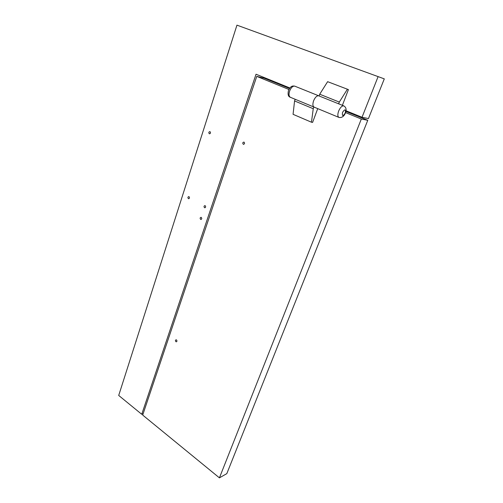 <?xml version="1.0" encoding="UTF-8"?>
<svg xmlns="http://www.w3.org/2000/svg" width="503" height="503" viewBox="0 0 503 503"><rect width="100%" height="100%" fill="white"/><g stroke="black" fill="none" stroke-linecap="round" stroke-linejoin="round"><path stroke-width="0.75" d="M201.275 217.409C202.043 218.472 201.885 219.151 200.798 219.434L200.622 219.358C199.854 218.296 200.012 217.623 201.106 217.334L201.275 217.409M143.129 413.762L141.745 414.296L118.708 395.446L236.951 25.15L384.292 78.87L236.951 25.15M378.03 76.802L362.022 117.274L368.454 118.582L384.292 78.87M263 77.902L263.251 77.16M289.885 87.975L256.04 74.23L141.745 414.296M362.022 117.274L346.026 110.773M342.386 105.328L348.422 89.597L327.623 81.675L348.422 89.597M189.015 196.673C189.769 197.729 189.606 198.402 188.531 198.691L188.38 198.628C187.625 197.572 187.789 196.899 188.864 196.61L189.015 196.673M205.167 205.689C205.947 206.771 205.784 207.45 204.671 207.739L204.514 207.67C203.734 206.595 203.904 205.916 205.01 205.626L205.167 205.689M210.002 131.654C210.814 132.779 210.619 133.496 209.405 133.804L209.317 133.773C208.506 132.647 208.707 131.931 209.914 131.623L210.002 131.654M319.713 94.218L339.311 102.078L338.645 103.825L319.072 95.947L319.713 94.218L327.623 81.675M339.311 102.078L347.34 89.308M318.933 95.884L318.644 95.771C316.764 95.652 315.073 97.349 313.576 100.864C312.489 104.297 312.715 106.403 314.249 107.183C312.715 106.403 312.489 104.297 313.576 100.864C315.073 97.349 316.764 95.652 318.644 95.771L318.933 95.884M338.972 103.951L338.645 103.825M288.911 89.484L256.763 76.374L142.689 415.069L219.421 477.85L226.815 473.637L367.768 120.299L361.33 119.022L345.586 112.597M219.421 477.85L361.33 119.022M317.726 108.623L312.602 122.399L311.458 122.21L293.067 114.319L294.569 100.946L313.243 108.717L311.458 122.21M256.763 76.374L264.32 78.229L289.514 88.471M345.913 111.415L367.768 120.299M244.03 142.116C244.886 143.273 244.672 144.003 243.389 144.304L243.301 144.267C242.446 143.11 242.66 142.38 243.942 142.079L244.03 142.116M176.484 339.927C177.182 340.908 177.081 341.531 176.176 341.801L175.887 341.669C175.182 340.688 175.289 340.066 176.195 339.795L176.484 339.927M295.173 99.273L294.569 100.946M313.872 107.026L313.243 108.717M343.914 105.938L343.694 105.856C341.883 105.775 340.191 107.529 338.626 111.106C337.456 114.602 337.607 116.721 339.066 117.469C341.851 117.891 343.97 116.407 345.429 113.018M342.524 112.427C342.002 116.356 342.914 116.545 345.272 112.986C345.806 109.05 344.895 108.862 342.524 112.427M313.954 107.057L290.495 97.337C288.892 96.532 288.596 94.438 289.609 91.062C291.048 87.61 292.733 85.963 294.676 86.12L294.972 86.239M200.798 219.434L201.219 219.409M188.531 198.691L188.902 198.691M204.671 207.739L205.086 207.726M345.479 112.879C346.686 109.497 346.095 107.152 343.694 105.856L338.695 103.838M319.072 95.941L294.676 86.12C292.671 85.887 290.853 85.567 288.471 90.527C287.641 94.382 288.232 96.62 290.244 97.242M338.783 117.35L314.249 107.183M243.389 144.304L243.722 144.336M176.176 341.801L176.685 341.656"/></g></svg>
